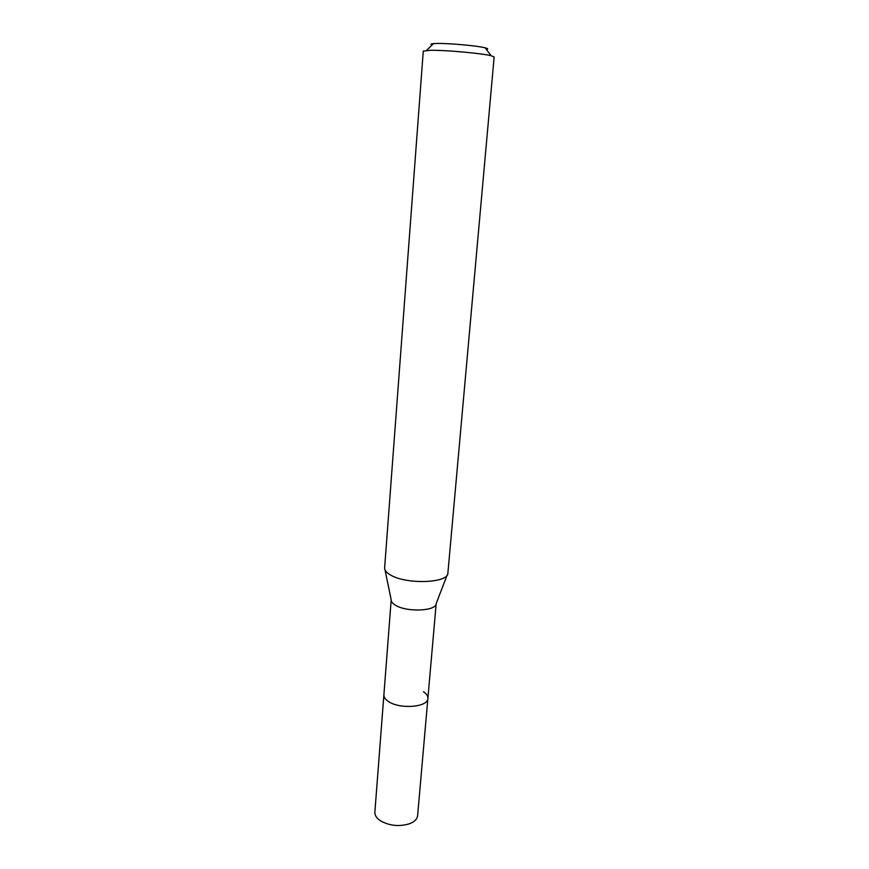 <?xml version="1.0" encoding="UTF-8"?>
<svg xmlns="http://www.w3.org/2000/svg" width="869" height="869" viewBox="0 0 869 869"><rect width="100%" height="100%" fill="white"/><g stroke="black" fill="none" stroke-linecap="round" stroke-linejoin="round"><path stroke-width="1.3" d="M427.885 698.404L436.184 603.564C436.357 611.157 406.703 612.449 395.471 605.226C392.592 603.499 391.159 601.717 391.191 599.871L374.865 812.124C374.713 814.731 376.005 817.208 378.754 819.543L381.263 821.292C390.463 825.984 399.979 826.767 409.82 823.638C414.622 821.683 417.218 819.011 417.62 815.643L427.885 698.404C428.211 707.409 398.958 709.549 387.987 701.164C385.13 699.132 383.761 697.003 383.892 694.787C383.761 697.003 385.13 699.132 387.987 701.164C398.958 709.549 428.211 707.409 427.885 698.404C428.026 696.047 426.538 693.82 423.431 691.735M384.63 567.87L384.63 567.946C384.543 570.357 386.52 572.714 390.572 575.028C406.388 584.707 448.48 583.142 447.883 573.138L494.146 56.963L491.083 55.714C481.719 53.313 445.439 50.044 430.611 50.272L423.279 51.13L384.63 567.87M486.401 49.424C488.476 49.088 488.085 48.555 485.206 47.828C477.613 45.796 448.817 43.178 436.901 43.45L433.598 43.58C430.644 43.83 430.166 44.297 432.165 44.971M391.191 599.871L385.043 569.999M436.184 603.564L447.122 575.093M433.598 43.58L426.516 50.402M485.206 47.828L491.083 55.714"/></g></svg>
